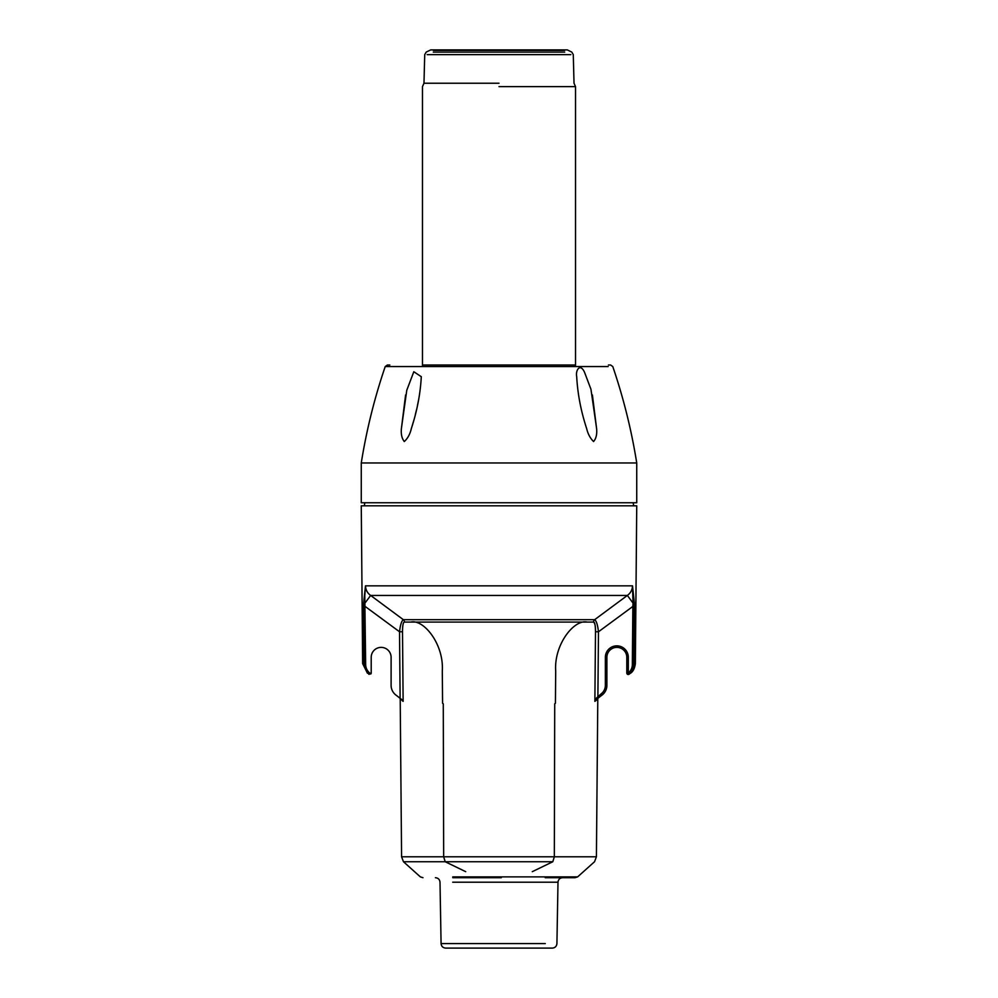 <?xml version="1.0" encoding="UTF-8"?>
<svg xmlns="http://www.w3.org/2000/svg" width="998" height="998" viewBox="0 0 998 998"><rect width="100%" height="100%" fill="white"/><g stroke="black" fill="none" stroke-linecap="round" stroke-linejoin="round"><path stroke-width="1.5" d="M608.431 365.006L610.614 365.006L612.784 366.565C623.513 398.015 631.497 430.15 636.736 462.96L361.264 462.96C366.503 430.15 374.487 398.015 385.216 366.565L608.156 366.565M586.649 428.554C587.959 434.005 590.255 438.334 593.573 441.54C596.143 438.546 597.153 434.217 596.604 428.554L590.953 389.257L584.566 372.379C580.362 362.81 575.359 369.896 576.707 376.695C577.617 393.786 580.923 411.076 586.649 428.554L586.649 428.554M592.413 395.008L596.604 428.616M418.486 400.423L417.426 405.662M416.44 410.053L415.343 414.632M413.983 419.809L411.588 427.83M401.396 428.579L401.396 428.554C400.872 434.105 401.845 438.434 404.302 441.54C407.683 438.471 410.041 434.142 411.351 428.554L411.351 428.554C417.077 411.064 420.395 393.773 421.293 376.695L413.808 371.73L406.772 390.28L401.396 428.554L405.587 395.008M532.283 871.678L552.805 861.736L554.327 856.783L554.726 703.827L555.424 703.253A45183.814 37061.017 90.9 0 0 555.562 687.061A97981.981 80358.336 -89.1 0 1 555.699 670.98C553.89 644.508 574.174 619.034 587.111 622.078M552.805 861.736L403.466 861.736L445.195 861.736L465.717 871.678M501.295 877.704L452.768 877.704M399.1 585.838L365.493 585.838L363.646 602.829L365.493 585.838L364.781 595.669L365.655 664.631C365.817 668.585 367.576 671.666 370.932 673.887L368.823 674.274L364.145 665.03M364.17 665.342L364.233 666.015M602.33 692.799A10.716 10.716 0 0 1 601.17 693.835A10.716 10.716 0 0 0 605.362 685.327L605.362 657.32A11.477 11.477 -65 0 1 616.839 645.843A11.477 11.477 65 0 1 628.316 657.32L628.316 672.989A10.903 10.666 -37.5 0 0 632.345 664.631L633.855 664.643L629.289 674.174L628.316 674.523A1.534 1.534 0 0 1 626.794 673.001L626.794 657.32A9.943 9.943 0 0 0 616.839 647.378A9.943 9.943 0 0 0 606.896 657.32L606.896 685.327A12.238 12.238 0 0 1 602.106 695.045L596.218 699.561L596.143 698.351L594.87 701.369L597.79 699.099L594.87 701.369L595.532 700.259M632.345 664.631L632.857 606.447L634.366 606.46L633.855 664.643L635.364 663.595L630.574 673.201L628.316 674.523A1.534 1.534 0 0 1 626.794 673.001M594.87 701.369L595.494 631.746C595.619 626.282 594.958 623.064 593.523 622.078C594.758 621.979 595.419 625.197 595.494 631.746L598.476 631.771L597.889 696.342L598.825 697.565M402.656 700.995L400.123 698.288L399.524 631.771C400.335 624.885 401.595 620.856 403.342 619.683L594.658 619.683A3.056 2.907 -90 0 0 593.523 622.078L404.477 622.078C403.242 621.979 402.581 625.197 402.506 631.746L402.506 631.609M634.354 602.829L633.031 603.079L632.507 585.838L365.493 585.838C365.68 589.88 367.389 593.086 370.645 595.444L627.355 595.444L594.658 619.683C596.392 620.856 597.665 624.885 598.476 631.771L632.857 606.447L633.031 603.079L627.355 595.444C630.599 593.086 632.32 589.88 632.507 585.838L634.354 602.829L634.192 627.517M370.932 673.887A1.534 1.534 0 0 0 371.206 673.001L371.206 657.32A9.943 9.943 0 0 1 381.161 647.378A9.943 9.943 0 0 1 391.104 657.32L391.104 685.327A12.238 12.238 0 0 0 395.894 695.045L400.123 698.288M597.79 699.099L596.417 856.783L554.327 856.783M596.143 698.351L601.17 693.835L602.106 695.045A12.238 12.238 0 0 0 606.896 685.327L605.362 685.327M399.175 697.565L403.13 701.369L403.03 690.179M628.316 672.989L629.289 674.174L626.794 672.989L628.316 672.989M410.889 622.078C423.426 618.935 444.035 643.91 442.301 670.98A97395.506 79877.263 89.1 0 1 442.438 687.061A71970.146 59031.288 -90.9 0 0 442.576 703.253L443.274 703.84L443.673 856.783L401.583 856.783L596.417 856.783L594.534 861.736L577.642 876.88L545.232 876.88M402.506 630.112L402.581 628.353M402.631 627.517L402.705 626.744M402.893 625.247L403.217 623.812M403.978 622.303L404.477 622.078A3.056 2.907 -90 0 0 403.342 619.683L370.645 595.444L364.969 603.079L363.646 602.829L363.634 606.46L365.143 606.447L399.524 631.771L402.506 631.746L402.918 677.617M400.248 699.124L400.971 699.685M401.782 699.561L399.612 697.889M445.195 861.736L443.673 856.783M364.831 502.755L364.32 505.811L361.264 505.811L362.636 663.595L364.145 664.643L362.636 663.595L367.426 673.201M365.655 664.631L364.145 664.643L363.833 630.112M605.362 657.32L606.896 657.32A9.943 9.943 0 0 1 616.839 647.378A9.943 9.943 0 0 1 626.794 657.32A9.943 9.943 0 0 0 616.839 647.378A9.943 9.943 0 0 0 606.896 657.32A9.943 9.943 0 0 1 616.839 647.378A9.943 9.943 0 0 1 626.794 657.32L628.316 657.32M361.264 505.811L636.736 505.811L635.364 663.595L633.855 664.643M361.264 462.96L361.264 502.755L636.736 502.755L636.736 462.96M575.522 365.006L422.478 365.006M389.844 365.006L387.386 365.006L385.216 366.565L389.844 366.565M564.731 49.9L433.269 49.9M499 83.233L423.975 83.233L499 83.233M545.295 882.207L557.994 882.207L556.921 943.584C556.61 946.341 555.088 947.838 552.331 948.1L445.669 948.1C442.912 947.838 441.39 946.341 441.079 943.584L545.295 943.584M452.768 876.88L577.642 876.88L575.023 877.704L545.232 877.704M562.585 877.704C559.828 877.966 558.306 879.463 557.994 882.207L452.705 882.207M594.97 690.267L595.082 677.58M632.507 585.838L598.9 585.838M403.13 701.369L402.818 666.764A182397.225 43734.156 -90.5 0 0 402.506 631.746M364.145 664.643L363.634 606.46M433.269 50.337L564.731 50.337M564.731 52.096L433.269 52.096M427.181 54.64L570.819 54.64M499 86.626L575.522 86.626L499 86.626M452.705 943.584L441.079 943.584L440.006 882.207C439.694 879.463 438.172 877.966 435.415 877.704M422.977 877.704L420.358 876.88L403.466 861.736L401.583 856.783L400.21 699.099M595.931 699.81L598.176 698.089M633.169 502.755L633.68 505.811M422.478 366.565L422.478 86.626L423.975 83.233L424.724 54.64L426.208 52.096L430.712 49.9L567.288 49.9L571.792 52.096L573.276 54.64L574.025 83.233L575.522 86.626L575.522 366.565M635.364 663.595C634.728 668.311 633.131 671.517 630.574 673.201"/></g></svg>
